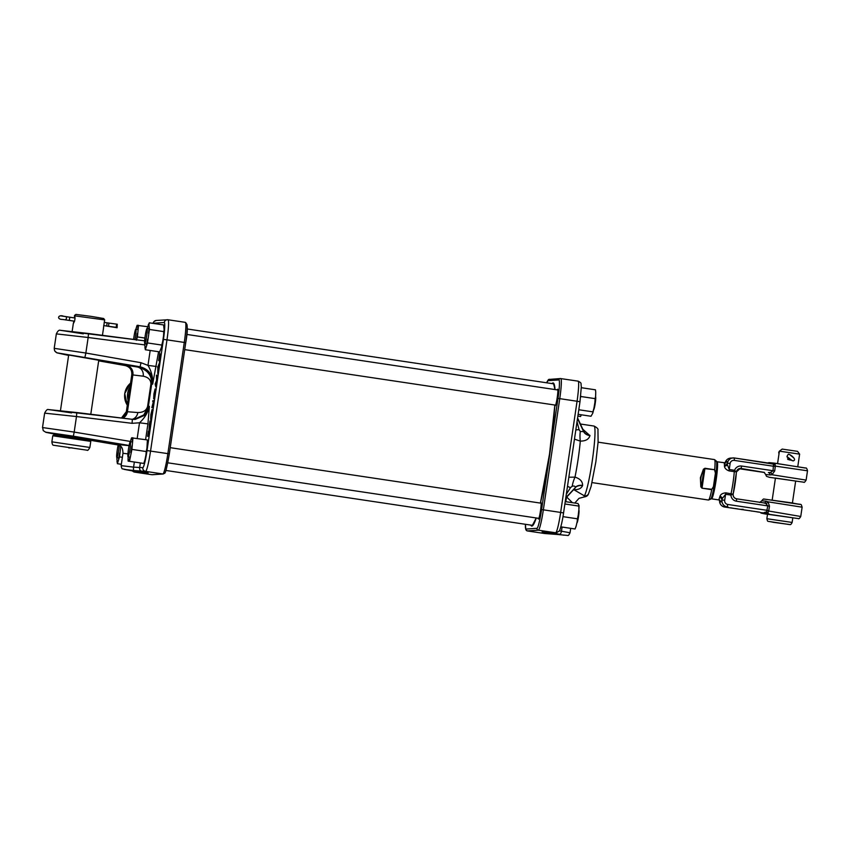 <?xml version="1.0" encoding="UTF-8"?>
<svg xmlns="http://www.w3.org/2000/svg" width="850" height="850" viewBox="0 0 850 850"><rect width="100%" height="100%" fill="white"/><g stroke="black" fill="none" stroke-linecap="round" stroke-linejoin="round"><path stroke-width="1.27" d="M542.119 531.941L563.89 535.181L542.119 531.941M568.831 477.233L574.982 477.137C580.093 478.709 582.633 481.472 582.601 485.424L582.537 485.669C581.241 488.495 578.351 489.844 573.856 489.706L584.418 495.858A35.774 3.432 -81.5 0 0 592.227 461.199A35.774 3.432 -81.5 0 0 594.023 426.052C597.114 427.646 598.421 428.995 597.954 430.111L598.102 442.053L595.861 461.826L591.101 486.434L588.466 493.924A4.091 3.942 -150.7 0 1 584.418 495.858L584.035 497.006L579.009 498.334L574.791 503.041M582.845 429.271L589.953 435.636C588.869 439.28 585.661 441.108 580.306 441.108L574.462 439.131M540.494 503.104A8.404 0.807 98.5 0 1 540.972 502.446A8.404 0.807 98.5 0 1 540.504 510.68A8.404 0.807 98.5 0 1 538.486 519.042A8.404 0.807 98.5 0 1 538.22 518.266M557.207 389.895A8.404 0.807 98.5 0 1 557.685 389.226A8.404 0.807 98.5 0 1 557.228 397.471A8.404 0.807 98.5 0 1 555.199 405.832A8.404 0.807 98.5 0 1 554.933 405.057M572.401 502.679L566.727 497.069M575.089 488.07L565.824 497.579M565.803 497.728L575.322 487.592A8.181 5.663 13.6 0 1 582.537 485.669M582.601 485.424A8.181 5.599 13.9 0 0 575.397 487.284C575.046 486.094 573.984 485.764 572.209 486.285L570.573 487.549L566.312 494.275M577.511 418.476L583.621 431.609L577.532 418.328M577.023 421.77L579.105 429.739L580.295 431.492L583.621 431.609A8.181 5.844 2.6 0 0 589.953 435.636M589.964 435.391A8.181 5.907 3 0 1 583.631 431.311L583.599 430.982M572.209 486.285A8.181 1.551 108.5 0 1 574.982 477.137A35.774 3.432 98.5 0 0 578.138 459.085A35.774 3.432 98.5 0 0 580.306 441.108A8.181 1.604 88.8 0 1 580.295 431.492M575.801 430.068A8.181 5.461 -166.5 0 1 579.105 429.739M570.573 487.549A8.181 5.716 3.1 0 1 567.503 486.221M68.669 355.002L98.77 360.251M148.113 472.951L126.342 469.71L148.113 472.951M56.344 333.88L54.209 348.341L85.861 353.037L88.156 337.493L56.344 333.88C57.747 330.905 59.128 329.726 60.509 330.363L144.627 340.839L88.496 333.498L88.156 337.493L144.819 344.909M42.649 427.571L74.184 432.087L73.334 436.178L46.006 432.204L56.929 434.573L45.879 432.331L43.222 430.61L42.649 427.571M158.578 351.73L152.671 384.147C153.085 375.052 148.899 369.261 140.112 366.796L141.004 362.716L147.974 365.394L150.184 350.466M54.357 348.298A4.091 4.069 86.2 0 0 57.672 352.931L140.112 366.796L137.317 366.987A8.181 7.384 -82.9 0 1 143.204 376.189L131.793 374.808C132.132 369.899 129.933 366.807 125.194 365.553L98.685 360.836L137.317 366.987C147.178 369.378 151.959 375.126 151.651 384.221L148.367 406.428L149.387 406.364L147.932 423.874L139.506 422.79C144.542 418.221 147.836 412.749 149.387 406.364L144.755 415.257L135.235 419.401L132.356 419.326L135.235 419.401M149.26 424.926L150.046 420.867L149.133 429.038L150.631 420.824L148.994 429.877L149.345 424.936M152.851 406.916L152.724 407.745L151.831 407.639L153.457 401.466L152.734 401.508L152.862 400.679L153.776 400.616L152.129 406.969L152.851 406.916M156.442 375.328L157.548 375.116L157.399 376.093L156.644 376.146L156.751 380.492L155.476 383.796L155.805 386.909L155.157 384.03L156.559 380.481L156.464 375.179M159.502 358.105L158.621 360.581L159.736 353.005L159.673 356.979L160.607 354.333L159.662 357.638L159.386 365.341L159.651 358.094M157.622 367.306L159.29 363.279L157.771 373.607L157.845 367.317M153.606 398.746L155.061 389.013L153.606 398.746M150.556 419.422L151.991 409.679L150.556 419.422M148.516 436.263L147.602 436.316L148.367 431.088L147.815 435.487L148.835 431.056L148.548 435.434L149.292 431.035L148.516 436.263M132.249 419.316A8.181 7.374 94.7 0 0 137.827 412.547C143.193 412.558 146.455 410.507 147.613 406.374L148.367 406.428L143.831 414.906L134.077 419.433M71.591 412.898L49.3 409.658L76.787 412.547L76.479 416.543L44.636 413.153C46.176 410.146 47.494 408.967 48.578 409.636L132.356 419.326L132.058 423.321L76.479 416.543L74.184 432.087L130.507 441.469M125.173 365.553C129.923 366.849 132.111 369.941 131.771 374.818L126.342 411.655L137.827 412.547M147.613 406.374L150.886 384.158L152.671 384.147C153.042 377.517 151.47 371.269 147.974 365.394L156.4 366.478M126.342 411.655L121.465 417.998L124.366 415.894L126.342 411.676L131.782 374.829M128.435 397.364L129.582 389.608M127.914 453.879L122.974 453.294L121.146 465.641L133.588 467.139L134.332 462.113M157.813 367.381L157.866 369.824L158.451 365.914L157.813 367.381M153.924 393.922L153.722 397.917L154.913 389.842L153.924 393.922M156.156 389.81L154.913 389.842M152.809 407.203L152.129 406.969M153.712 400.956L152.862 400.679M152.416 407.766L151.831 407.639M150.875 414.598L150.673 418.593L151.863 410.507L150.875 414.598M153.106 410.476L151.863 410.507M148.591 435.752L147.815 435.487M702.015 488.208L700.825 486.816L700.4 477.721L703.418 469.221L704.958 468.265L714.68 469.721L716.146 473.206L714.085 487.146C710.674 502.977 711.004 497.303 710.547 499.216L708.443 500.023A20.442 1.955 -81.5 0 0 711.737 489.664L702.015 488.208L711.801 489.271L713.426 486.657L714.149 486.784L711.801 489.271M716.199 472.844L716.199 472.844C717.411 458.076 716.178 462.676 716.263 460.987L714.489 459.595A20.442 1.955 -81.5 0 1 714.68 469.721L704.905 468.658L703.928 469.657C700.793 474.895 699.964 480.526 701.431 486.551L702.079 487.815L704.958 468.265M713.426 486.657L715.424 473.078L716.157 473.206L714.085 487.146M700.825 486.816L701.431 486.551L703.928 469.657L703.418 469.221M790.904 459.924L789.937 460.179L787.312 456.886M790.713 455.26L791.754 456.057M782.202 449.098L797.555 451.35L799.627 454.134L779.407 451.148L777.569 463.579M797.789 466.565L799.627 454.134M792.126 522.442L792.816 517.788L767.539 514.059L766.849 518.712L792.126 522.442C791.308 524.206 790.532 524.907 789.809 524.546L773.287 522.314C766.477 520.604 768.049 522.538 766.849 518.712M765.276 513.039A2.454 1.859 97 0 0 764.32 512.465L766.509 511.934L767.837 505.909L765.893 503.582L763.991 502.913A2.454 1.934 96.9 0 0 766.094 501.192L767.996 501.829L769.494 506.154L768.644 511.392L767.89 512.603L765.669 513.071L760.484 512.614C762.546 513.411 758.476 512.571 764.341 513.793L764.341 513.793A2.454 2.093 -79.6 0 0 764.426 513.804L766.509 514.154A2.454 1.881 99.8 0 1 766.445 514.144A2.454 1.881 99.8 0 1 766.392 514.133M725.252 463.282C726.633 460.785 727.303 460.732 727.26 463.154A21.261 2.04 98.5 0 1 727.271 464.366L727.451 463.144A6.131 6.099 -93.8 0 1 734.389 457.98L771.609 463.547A2.454 1.859 97 0 0 772.618 463.303L775.019 464.366L775.391 465.704L774.69 470.974L771.991 474.746L769.972 474.906A2.454 1.934 96.9 0 0 768.389 472.579L770.493 472.441L773.032 470.741L773.5 464.61L775.019 464.366A2.454 1.541 -82.6 0 1 776.443 463.431A2.454 1.541 -82.6 0 1 776.475 463.441L805.343 468.031M795.653 481.047L775.434 478.061M717.028 461.635A18.806 1.806 98.5 0 1 717.071 461.635A18.806 1.806 98.5 0 1 716.093 480.303A18.806 1.806 98.5 0 1 711.535 498.833A18.806 1.806 98.5 0 1 711.503 498.833L718.792 499.917L719.61 497.473A2.454 2.114 -162.1 0 1 721.831 499.949C721.129 502.552 720.46 502.594 719.812 500.076M719.939 496.379C720.662 494.296 722.617 493.117 725.826 492.841L733.146 494.147L730.926 495.082L725.56 494.275L722.202 498.706A21.261 2.04 98.5 0 1 721.831 499.949L722.202 498.706A2.454 1.966 -164.1 0 0 719.939 496.379A18.806 1.806 -81.5 0 1 719.61 497.473M724.434 465.991A2.454 2.019 0.4 0 0 727.271 464.366L729.226 469.487L734.581 470.294L736.429 471.909L729.056 470.911C726.081 469.731 724.54 468.084 724.434 465.991A18.806 1.806 -81.5 0 0 724.423 464.918L724.285 462.719L725.879 462.347M754.035 511.328L751.474 511.041L754.035 511.328M744.834 509.989L747.224 510.382L744.834 509.989M737.598 508.853L734.634 508.47L737.598 508.853M725.486 507.152L728.588 507.588L725.486 507.152M727.749 507.418L728.588 507.578M731.043 507.981L733.847 508.353L731.043 507.981M741.529 509.564L743.527 509.798L741.529 509.564M748.829 510.553L750.104 510.733L748.829 510.553M756.84 511.849L759.645 512.221L756.84 511.849M764.224 472.377L741.062 468.478A4.091 4.069 86.2 0 0 736.44 471.909L736.376 472.345A16.352 1.573 98.5 0 1 733.221 493.744L733.146 494.147A2.454 2.306 -148.8 0 1 733.21 493.786L733.157 494.158A4.091 4.069 86.2 0 0 736.589 498.812L763.916 502.902M772.618 463.303L768.793 462.623L774.021 463.112A2.454 1.817 97.1 0 1 774.074 463.112L776.475 463.441M775.349 466.522L734.273 460.392L734.389 457.98L774.605 464.323M771.917 463.601A2.454 2.029 106.9 0 0 773.001 463.367A2.454 1.817 97.1 0 1 774.021 463.112L805.651 468.021C806.374 467.67 806.99 468.594 807.5 470.794L773.67 465.874M769.972 474.906L765.659 474.534L766.541 476.372L769.441 477.317L803.781 482.205C804.143 482.757 804.918 482.056 806.129 480.091L771.991 474.746A2.454 1.487 62.9 0 0 770.493 472.441M767.051 510.754L800.753 516.481C799.553 518.447 798.766 519.148 798.405 518.596L764.426 513.804M769.016 513.984A2.454 1.541 -82.6 0 1 767.89 512.603L767.433 512.55M764.692 512.497L765.669 513.071A2.454 1.817 97.1 0 0 766.604 513.655M765.893 503.582A2.454 1.541 132.4 0 0 767.996 501.829L802.124 507.184C800.615 502.977 802.899 505.357 792.072 502.902L764.033 499.099C763.651 498.716 762.896 499.29 761.781 500.809L766.094 501.192M731.117 493.638L730.926 495.082A6.545 6.513 -93.8 0 0 736.472 501.213L736.589 498.812L763.98 502.913M734.273 460.392A3.676 3.666 86.2 0 0 730.107 463.484L727.26 463.154A2.454 2.157 -1.8 0 1 724.423 464.918M774.69 470.974L741.657 466.044A6.545 6.513 -93.8 0 0 734.581 470.294L734.357 471.707M726.994 507.28L728.046 507.046M726.474 507.248L728.142 507.524L726.474 507.248M727.409 507.376L728.206 507.11M730.384 507.79L733.412 508.279L730.384 507.79M743.081 509.734L740.562 509.362L743.166 509.32M740.573 509.32L741.604 509.554M746.778 510.287L745.737 510.127M744.579 509.957L745.577 510.159M756.181 511.658L759.209 512.146L756.181 511.658M782.191 449.087L779.407 451.148M789.512 458.384L789.129 458.873L791.956 460.551L787.546 457.045L789.097 458.809L787.557 458.926L789.129 458.873A1.604 1.604 86.2 0 0 790.234 459.212L791.159 460.094A1.604 1.041 125.1 0 0 791.233 460.147M793.942 458.033L789.544 454.527M779.046 453.603A1.604 1.328 -57.2 0 1 779.376 451.339M74.343 317.911L74.619 315.584M74.566 315.562C75.363 318.24 74.97 320.854 73.408 323.404L73.886 321.098M52.764 435.774L53.688 435.083L90.079 440.459L90.769 441.384L52.753 435.774L51.861 441.841L89.877 447.461L90.769 441.384M74.513 315.456L75.905 314.415L91.173 316.381L103.689 318.516L104.72 319.908L74.46 315.817M103.477 327.909L104.635 320.057M103.7 325.561L104.391 325.678A1.604 0.935 99.3 0 1 104.369 325.667A1.604 0.935 99.3 0 1 104.391 325.678L106.686 326.007L107.164 322.819L104.157 322.373L109.554 323.17A1.604 0.669 97.9 0 0 108.694 324.636A1.604 0.669 97.9 0 0 109.108 326.358L116.79 327.409L117.268 324.233A1.604 0.669 97.9 0 0 117.247 324.222A1.604 0.669 97.9 0 0 116.376 325.699A1.604 0.669 97.9 0 0 116.79 327.409M64.983 319.717A1.604 1.254 -80.1 0 0 65.45 316.529L63.559 316.232C58.363 314.128 56.143 319.43 62.528 319.451L64.621 319.749A1.604 1.031 97.4 0 0 64.621 319.749L74.598 321.204L69.317 320.408L69.785 317.22L75.098 318.017L65.524 316.551M109.576 323.17L117.236 324.222L109.565 323.17A1.604 0.669 97.9 0 1 109.576 323.17M69.785 317.22L60.488 315.839M104.422 325.667L117.109 327.749L117.226 324.509M117.109 327.749A1.604 0.935 99.3 0 1 117.088 327.739A1.604 0.935 99.3 0 1 117.066 327.739L104.391 325.678M106.686 326.007L109.108 326.358M578.861 510.096A6.439 0.616 98.5 0 1 578.924 510.127A6.439 0.616 98.5 0 1 578.521 516.556A6.439 0.616 98.5 0 1 577.023 522.803A6.439 0.616 98.5 0 1 576.969 522.824M128.063 456.854A7.661 0.733 -81.5 0 0 129.923 449.363A7.661 0.733 -81.5 0 0 130.326 441.692L130.326 441.692A7.661 0.733 -81.5 0 0 128.456 449.193A7.661 0.733 -81.5 0 0 128.053 456.854A7.661 0.733 -81.5 0 0 128.063 456.854M560.83 526.851L575.057 528.987L575.641 527.574A12.134 1.158 -81.5 0 0 576.141 526.097L577.139 521.815A12.134 1.158 -81.5 0 0 578.244 515.185L578.861 509.819A12.134 1.158 -81.5 0 0 579.02 505.399L577.979 503.519L565.229 501.606M564.878 503.986L578.893 506.079L579.02 505.399M578.893 506.079L578.861 509.819M563.104 515.854L563.125 516.673L577.437 518.819L578.244 515.185M577.437 518.819L577.139 521.815M563.125 516.673L562.859 517.31M575.057 528.987L576.141 526.097M147.369 443.339A12.134 1.158 -81.5 0 0 147.379 440.544L146.923 448.237A12.134 1.158 -81.5 0 1 145.934 454.984L144.925 459.924A12.134 1.158 -81.5 0 1 144.022 462.953L143.873 463.303M143.289 463.367L128.191 461.114L143.289 463.367M128.191 456.875L128.116 457.778A12.134 1.158 -81.5 0 0 128.106 460.562A12.134 1.158 -81.5 0 0 128.191 461.114L128.201 461.199M143.852 463.335L144.925 459.924M130.454 441.713L130.56 441.192A12.134 1.158 -81.5 0 1 131.463 438.164L131.612 437.803M131.644 437.867L147.284 439.918M132.972 437.782L131.92 449.395L146.232 451.541L146.923 448.237M146.232 451.541L145.934 454.984M131.92 449.395L129.529 461.104M128.754 461.072A12.134 1.158 -81.5 0 0 129.838 457.661M130.836 452.731A12.134 1.158 -81.5 0 0 131.835 445.974M132.281 441.086A12.134 1.158 -81.5 0 0 132.196 437.75M120.753 446.42L119.542 456.886L122.379 457.311M119.542 456.886L117.396 463.696L121.348 464.291M117.396 463.696L116.896 458.915A12.134 1.158 -81.5 0 1 116.971 457.619M116.96 461.72A12.134 1.158 -81.5 0 0 117.629 461.667M118.532 458.798A12.134 1.158 -81.5 0 0 119.733 452.933M120.573 447.259A12.134 1.158 -81.5 0 0 120.679 446.346M118.182 444.986A7.661 0.733 -81.5 0 0 117.257 449.969A7.661 0.733 -81.5 0 0 116.854 457.608A7.661 0.733 -81.5 0 0 118.724 450.075A7.661 0.733 -81.5 0 0 119.276 445.219M134.991 339.586A7.661 0.733 -81.5 0 0 135.841 329.226A7.661 0.733 -81.5 0 0 133.62 339.405M135.841 329.226L137.711 329.513M595.563 396.812L595.638 396.918A6.439 0.616 98.5 0 1 595.244 403.293A6.439 0.616 98.5 0 1 593.746 409.594L593.629 409.668M146.646 336.122A7.661 0.733 -81.5 0 0 147.039 328.483A7.661 0.733 -81.5 0 0 145.18 336.005A7.661 0.733 -81.5 0 0 144.776 343.644A7.661 0.733 -81.5 0 0 146.646 336.122M577.862 416.107L580.571 416.511L581.156 415.108A12.134 1.158 -81.5 0 0 581.283 414.8M580.678 416.277L581.251 414.8M578.128 414.322L591.026 416.256L592.758 413.196A12.134 1.158 -81.5 0 0 593.948 408.106L594.883 402.528A12.134 1.158 -81.5 0 0 595.616 396.153L595.744 392.424A12.134 1.158 -81.5 0 0 595.712 391.956A12.134 1.158 -81.5 0 0 595.701 391.839M594.883 402.528L595.138 398.65L580.826 396.504L580.582 397.311M578.797 409.753L592.918 411.868L593.948 408.106M592.918 411.868L592.758 413.196M581.347 387.706L595.446 389.81L595.712 391.956M580.741 395.951L580.826 396.504M595.138 398.65L595.616 396.153M137.158 325.401L147.666 326.687M138.497 325.306L137.434 336.929L144.893 338.045M137.434 336.929L136.351 340.255M135.968 329.248L136.074 328.727A12.134 1.158 -81.5 0 1 136.977 325.699L137.126 325.337M136.436 339.766A12.134 1.158 -81.5 0 0 137.349 333.508M137.796 328.61A12.134 1.158 -81.5 0 0 137.711 325.274M147.464 342.933L145.318 349.743L159.63 351.879L161.542 347.098A12.134 1.158 -81.5 0 0 162.743 341.233L163.583 335.559A12.134 1.158 -81.5 0 0 164.114 329.736L163.604 324.944L149.292 322.809L148.952 324.668L149.451 329.46L147.464 342.933L161.776 345.068L162.743 341.233M163.583 335.559L163.763 331.606L149.451 329.46M161.776 345.068L161.542 347.098M145.318 349.743L144.808 344.951A12.134 1.158 -81.5 0 1 144.893 343.666M147.156 328.504A12.134 1.158 -81.5 0 1 147.379 327.59L149.292 322.809M163.763 331.606L164.114 329.736M144.883 347.756A12.134 1.158 -81.5 0 0 145.552 347.714M146.455 344.845A12.134 1.158 -81.5 0 0 147.656 338.969M148.484 333.296A12.134 1.158 -81.5 0 0 149.016 327.473M148.952 324.668A12.134 1.158 -81.5 0 0 148.282 324.721M552.713 383.701A71.953 6.896 98.5 0 1 553.499 383.403L555.008 389.566A72.356 6.938 98.5 0 0 552.001 383.594M530.814 525.098A72.356 6.938 98.5 0 0 536.265 517.979L532.185 525.714A71.953 6.896 98.5 0 1 531.526 525.204M549.525 454.027A72.356 6.938 98.5 0 1 540.388 503.094L549.525 454.027A72.356 6.938 98.5 0 0 554.848 405.036L549.525 454.027M556.357 532.812L559.258 530.984C559.204 532.206 561.914 524.886 563.561 512.933L579.987 401.731L577.065 401.243A20.442 1.955 -81.5 0 0 578.096 381.151C582.367 383.361 580.518 383.191 581.347 386.623L579.987 401.731L563.561 512.933L560.649 512.433L577.065 401.243L559.757 398.65L543.341 509.841L560.649 512.433A20.442 1.955 -81.5 0 1 555.666 532.78L538.358 530.188L527.351 530.921L544.659 533.513L556.994 534.438L559.417 534.267L552.585 532.982L555.666 532.78A3.272 3.251 86.2 0 0 556.357 532.812L553.286 533.014A3.272 3.251 86.2 0 1 552.585 532.982M525.98 529.061A1.636 1.626 86.2 0 0 527.351 530.921A20.442 1.955 98.5 0 1 527.308 530.921L525.81 529.678L525.438 524.301A18.806 1.806 -81.5 0 0 525.98 529.061L536.987 528.328A18.806 1.806 -81.5 0 0 541.567 509.607L557.993 398.416A18.806 1.806 -81.5 0 0 558.896 379.939L547.899 380.672A18.806 1.806 -81.5 0 0 546.741 382.808M566.461 497.356L565.824 501.702M562.073 527.043L561.468 531.207L570.031 532.78L570.69 528.328M546.709 382.797L548.718 379.461L560.394 378.547A1.636 1.626 86.2 0 1 560.745 378.558A20.442 1.955 98.5 0 1 560.787 378.569A20.442 1.955 98.5 0 1 559.757 398.65L557.993 398.416M558.896 379.939A1.636 1.626 86.2 0 1 560.394 378.547L578.096 381.151A20.442 1.955 -81.5 0 0 578.053 381.151M541.567 509.607L543.341 509.841A20.442 1.955 98.5 0 1 538.358 530.188A1.636 1.626 86.2 0 1 536.987 528.328M544.574 533.503A20.442 1.955 -81.5 0 0 544.616 533.513L527.308 530.921A20.442 1.955 98.5 0 1 527.266 530.91M544.616 533.513A20.442 1.955 -81.5 0 0 544.659 533.513A3.272 3.251 86.2 0 0 545.349 533.545L544.616 533.513M559.332 530.857L561.468 531.207A3.272 1.573 -80.9 0 1 559.417 534.267M547.729 533.311A3.272 3.251 86.2 0 0 548.293 533.343L545.349 533.545M548.431 533.332L557.016 534.438A3.272 0.999 98 0 0 557.016 534.438A3.272 0.999 98 0 0 557.037 534.438L567.736 535.447C568.225 535.829 568.99 534.937 570.031 532.78M549.398 379.281A1.636 1.626 86.2 0 0 547.899 380.672M56.971 434.223L88.432 439.322A1.636 1.626 -93.8 0 1 87.805 439.078M55.866 433.861A1.636 1.626 86.2 0 0 56.206 433.882L88.113 439.163M133.918 470.56L123.973 469.338L137.785 471.899L134.566 472.111L151.874 474.704L162.881 473.971L145.573 471.378L133.918 470.56A3.272 0.829 -81.9 0 1 133.588 467.139L142.832 467.67A17.17 1.647 -81.5 0 0 147.018 450.574L163.434 339.384A17.17 1.647 -81.5 0 0 164.262 322.511L153.266 323.244A17.17 1.647 -81.5 0 0 153.053 323.372M84.968 357.117L85.861 353.037L141.004 362.716M140.335 463.016L139.623 467.882A3.272 3.251 -93.8 0 0 142.364 471.591M147.932 423.874L145.594 439.673M57.672 352.931L68.616 355.417L56.907 352.846L54.655 350.901L54.209 348.341M147.018 450.574L167.864 453.624L184.28 342.433L166.982 339.841L150.556 451.031A20.442 1.955 98.5 0 1 145.573 471.378A3.272 3.251 -93.8 0 1 142.832 467.67M186.639 324.201A18.806 1.806 98.5 0 1 185.736 342.678L169.309 453.868L167.864 453.624A20.442 1.955 -81.5 0 1 162.881 473.971A1.636 1.626 -93.8 0 0 163.221 473.992L152.224 474.725A1.636 1.626 -93.8 0 1 151.874 474.704A20.442 1.955 -81.5 0 1 151.831 474.704A20.442 1.955 -81.5 0 1 151.789 474.693M164.262 322.511A3.272 3.251 -93.8 0 1 167.96 319.759A20.442 1.955 98.5 0 1 168.002 319.759L185.311 322.352C187.808 323.946 187.946 330.724 185.736 342.678L184.28 342.433A20.442 1.955 -81.5 0 0 185.311 322.352A20.442 1.955 -81.5 0 0 185.268 322.352M153.266 323.244A3.272 3.251 -93.8 0 1 156.262 320.461L168.002 319.759A20.442 1.955 98.5 0 1 166.982 339.841L163.434 339.384M132.483 470.889A3.272 3.251 -93.8 0 0 134.566 472.111A20.442 1.955 98.5 0 1 134.534 472.111L152.224 474.725M83.3 333.848L61.041 330.395L88.496 333.498M137.201 438.409L139.506 422.79L132.058 423.321M88.432 439.322L87.104 439.216M117.831 444.507L129.072 445.666M129.115 445.464L73.334 436.178M87.029 439.716L119.159 445.145L87.029 439.716M121.529 418.009A8.181 8.139 86.2 0 0 126.48 411.655L131.92 374.808A8.181 8.139 -93.8 0 0 125.269 365.543M126.979 365.702A8.181 7.384 -82.9 0 1 132.866 374.903L127.426 411.687A8.181 7.374 94.7 0 1 122.708 418.147M150.886 384.158C150.971 379.918 148.41 377.262 143.204 376.189M76.787 412.547L132.356 419.326M130.539 383.159A16.766 16.681 86.2 0 0 127.287 405.131L124.748 393.529L130.539 383.148M128.031 400.116A16.766 16.681 -93.8 0 1 129.976 386.952M121.146 465.641C121.561 468.063 122.039 469.136 122.591 468.86L131.41 470.719A3.272 1.413 99 0 1 131.41 470.719L137.19 471.707M137.785 471.899A3.272 3.251 -93.8 0 1 136.977 471.676M169.309 453.879L169.32 453.868C167.014 467.011 165.452 473.471 164.645 473.227L163.221 473.992M715.424 473.078L714.627 470.114M789.289 524.524L768.963 521.475L789.289 524.524M759.847 512.21L724.763 507.057C721.14 506.154 719.419 503.827 719.61 500.098M764.256 513.772A2.454 2.093 -79.6 0 0 764.341 513.793L766.509 514.154M764.554 499.12L799.967 504.422M714.34 485.499A17.988 1.721 -81.5 0 0 715.966 474.502M730.798 495.061L731.053 493.627A18.806 1.806 -81.5 0 0 734.294 471.697L734.453 470.273M724.753 507.057L724.763 507.057A6.131 6.099 86.2 0 1 719.599 500.236M733.168 494.073L736.451 471.92L740.191 468.446M769.314 462.644L773.957 463.101M739.032 468.701L764.501 472.515L739.032 468.701M741.657 466.044L741.062 468.478L739.341 468.594M725.039 463.303C725.709 460.243 727.589 458.501 730.681 458.086A6.131 6.099 86.2 0 0 725.178 462.676M730.107 463.484L729.056 470.911M727.759 504.464L727.164 506.897A6.131 6.099 -93.8 0 1 722.022 499.938L724.678 500.278A3.676 3.666 86.2 0 0 727.759 504.464L768.846 510.595M725.826 492.841L724.678 500.278M769.494 506.154L736.472 501.213M791.265 459.818L791.084 460.041A1.604 1.041 125.1 0 0 791.159 460.094L793.039 460.902C797.587 459.861 790.404 454.325 788.439 454.187C786.749 456.099 786.579 457.204 787.918 457.513A1.604 1.201 132.6 0 1 787.822 457.406M788.162 457.396L788.014 457.587A1.604 1.201 132.6 0 1 787.918 457.513L788.662 458.214M789.066 458.819A1.604 1.604 -93.8 0 1 788.566 458.139M789.852 459.244L788.407 459.34A1.604 1.604 -93.8 0 1 787.801 459.255M789.48 459.266A1.604 1.445 136.1 0 1 788.216 459.659M71.953 447.78L68.829 447.993L71.953 447.78M594.023 426.052L580.391 424.012M588.466 493.924C587.966 495.624 586.489 496.644 584.035 497.006M574.929 488.261L565.749 498.121M577.586 417.987L583.482 430.642M42.5 427.614L44.636 413.153M122.974 453.294C122.782 444.922 119.213 445.921 117.576 444.422L117.587 444.422M156.262 320.461L153.999 321.502L152.819 323.329M132.356 470.868L134.534 472.111M185.736 342.678L169.32 453.868M592.046 482.598L708.443 500.023M598.102 442.17L714.489 459.595M795.664 481.004L792.423 502.956M724.327 462.719L716.508 461.709M767.837 462.857L766.997 463.069M765.659 474.534L764.129 472.334M806.129 480.091L807.5 470.794M734.389 457.98L730.681 458.086M733.168 494.158C733.051 496.655 734.188 498.206 736.589 498.812M800.753 516.481L802.124 507.184M761.781 500.809L759.677 502.478M718.749 499.917L720.056 500.671M775.444 478.019L772.193 499.97M187.181 328.971L553.977 383.892M165.909 470.464L532.791 525.396M51.861 441.841C52.222 444.316 52.828 445.453 53.678 445.272L87.168 450.213C87.571 450.829 88.474 449.905 89.877 447.461M73.376 323.181L72.144 331.468M68.701 354.822L60.456 410.656M57.014 433.946L56.812 435.338M103.583 327.643L102.446 335.325M98.791 360.071L90.791 414.258M87.146 438.919L87.019 439.801M107.164 322.819L109.565 323.17M69.307 320.408L74.598 321.204M130.326 441.692L132.196 441.979M170.234 447.674L541.142 503.2M128.053 456.854L129.944 457.141M167.779 462.804L538.879 518.362M128.106 460.562L128.159 461.146M116.854 457.608L118.756 457.884M147.039 328.483L148.941 328.769M186.766 334.433L557.866 389.991M144.776 343.644L146.667 343.931M184.716 349.626L555.592 405.152"/></g></svg>
